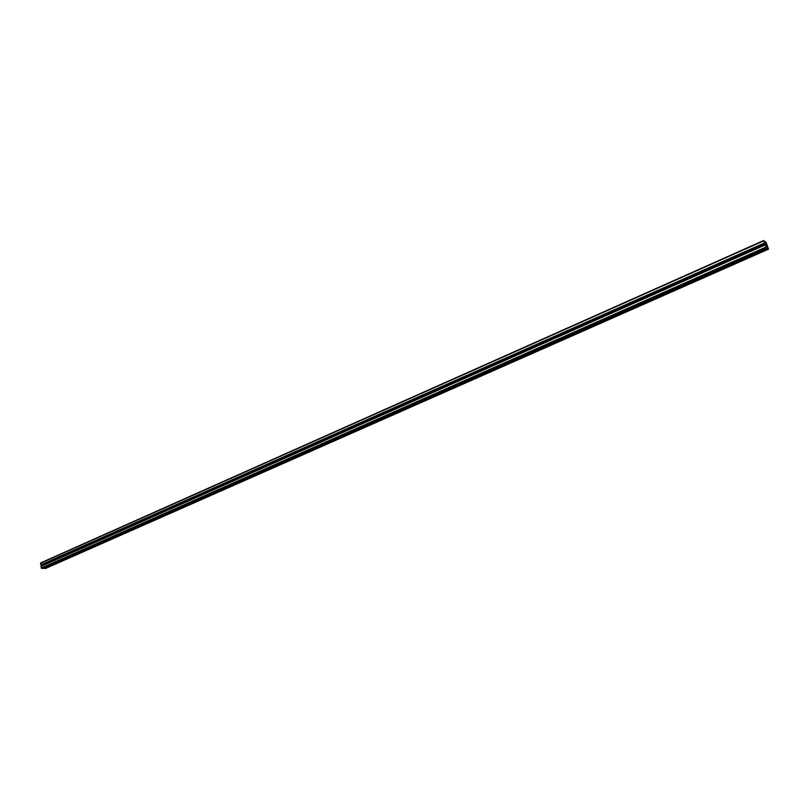 <?xml version="1.0" encoding="UTF-8"?>
<svg xmlns="http://www.w3.org/2000/svg" width="809" height="809" viewBox="0 0 809 809"><rect width="100%" height="100%" fill="white"/><g stroke="black" fill="none" stroke-linecap="round" stroke-linejoin="round"><path stroke-width="1.21" d="M766.467 245.643L765.759 243.64L766.467 245.643M766.74 244.227L765.435 241.952L766.679 244.257M764.606 242.66L763.878 240.799L764.545 242.69M766.71 246.411L767.084 248.141L766.022 247.018L763.736 240.475L765.193 243.034L765.981 243.62L765.183 241.527L766.244 242.649L768.53 249.172L766.71 246.411M42.897 568.444L767.084 248.141L42.907 568.444L41.279 568.019L41.037 566.351L765.253 244.874L41.026 566.361M41.128 566.31L765.274 244.783M42.098 565.825L765.435 243.954M42.048 565.309L765.203 243.307M764.697 243.196L40.905 565.046L764.94 243.378M40.905 565.046L764.657 243.064M40.895 564.945L40.592 562.933L763.716 240.516M765.122 242.902L765.739 242.629M45.516 568.454L44.02 568.302L767.65 248.383M44.02 568.302L767.61 248.353M766.871 247.412L767.387 247.18M766.477 246.887L767.074 246.614M767.529 247.362L768.388 248.848L767.529 247.362M765.749 245.835L766.831 247.716L765.688 245.865M765.739 244.065L765.607 243.529M41.633 568.403L766.356 247.615M41.279 568.019L766.022 247.018M41.006 566.411L765.263 244.925M40.794 564.945L764.596 243.034M40.733 564.874L764.545 242.933M40.46 563.266L763.787 240.839M45.355 568.525L768.489 249.162M44.09 568.484L767.771 248.636M44.04 568.424L767.711 248.545M40.592 562.933L763.736 240.475M45.435 568.515L768.53 249.172"/></g></svg>
